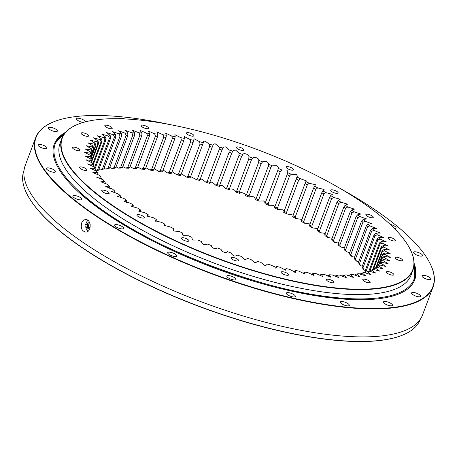 <?xml version="1.0" encoding="UTF-8"?>
<svg xmlns="http://www.w3.org/2000/svg" width="457" height="457" viewBox="0 0 457 457"><rect width="100%" height="100%" fill="white"/><g stroke="black" fill="none" stroke-linecap="round" stroke-linejoin="round"><path stroke-width="0.69" d="M289.31 280.01A187.199 57.85 20.6 0 0 409.849 248.654A187.199 57.85 20.6 0 0 257.868 149.805A187.199 57.85 20.6 0 0 78.404 124.07A187.199 57.85 20.6 0 0 103.859 199.183A187.199 57.85 20.6 0 0 289.31 280.01M109.589 188.261L109.851 187.559L109.297 186.108A156.214 48.271 -159.4 0 1 107.481 184.342L100.814 181.783L104.704 181.498A156.214 48.271 -159.4 0 1 103.116 179.772L96.518 177.105L100.723 176.99A156.214 48.271 -159.4 0 1 99.369 175.311L92.862 172.552L97.364 172.609A156.214 48.271 -159.4 0 1 96.25 170.975L89.858 168.136L94.645 168.37A156.214 48.271 -159.4 0 1 93.776 166.794L87.516 163.886L92.577 164.292A156.214 48.271 -159.4 0 1 91.96 162.783L93.057 164.96A154.517 47.751 20.6 0 0 93.485 166.011L92.577 164.292M91.166 160.39A156.214 48.271 -159.4 0 1 90.806 158.962L91.88 161.167A154.517 47.751 20.6 0 0 92.131 162.166L91.166 160.39L85.859 159.813L91.96 162.783M90.429 156.694A156.214 48.271 -159.4 0 1 90.326 155.34L91.366 157.574A154.517 47.751 20.6 0 0 91.434 158.522L90.429 156.694L84.882 155.94L90.806 158.962M90.36 153.209A156.214 48.271 -159.4 0 1 90.509 151.947L91.514 154.203A154.517 47.751 20.6 0 0 91.406 155.089L90.36 153.209L84.602 152.284L90.326 155.34M90.966 149.959A156.214 48.271 -159.4 0 1 91.371 148.788L92.325 151.061A154.517 47.751 20.6 0 0 92.308 151.101A154.517 47.751 20.6 0 0 92.04 151.884L90.966 149.959L85.008 148.856L90.509 151.947M92.234 146.954A156.214 48.271 -159.4 0 1 92.897 145.88L93.794 148.171A154.517 47.751 20.6 0 0 93.337 148.925L92.234 146.954L86.105 145.697L91.371 148.788M94.171 144.212A156.214 48.271 -159.4 0 1 95.079 143.235L95.919 145.543A154.517 47.751 20.6 0 0 95.285 146.223L94.171 144.212L87.887 142.784L92.897 145.88M96.758 141.739A156.214 48.271 -159.4 0 1 97.912 140.87L98.689 143.19A154.517 47.751 20.6 0 0 97.884 143.795L96.758 141.739L90.343 140.15L95.079 143.235M99.992 139.551A156.214 48.271 -159.4 0 1 101.385 138.791L102.088 141.116A154.517 47.751 20.6 0 0 101.111 141.647L99.992 139.551L93.462 137.803L97.912 140.87M103.848 137.654A156.214 48.271 -159.4 0 1 105.481 137.014L106.104 139.339A154.517 47.751 20.6 0 0 104.961 139.791L103.848 137.654L97.238 135.758L101.385 138.791M108.32 136.06A156.214 48.271 -159.4 0 1 110.177 135.535L110.714 137.865A154.517 47.751 20.6 0 0 109.417 138.231L108.32 136.06L101.648 134.021L105.481 137.014M113.376 134.781A156.214 48.271 -159.4 0 1 115.45 134.375L115.907 136.694A154.517 47.751 20.6 0 0 114.45 136.98L113.376 134.781L106.67 132.599L110.177 135.535M119.003 133.815A156.214 48.271 -159.4 0 1 121.282 133.53L121.642 135.843A154.517 47.751 20.6 0 0 120.048 136.043L119.003 133.815L112.279 131.502L115.45 134.375M125.167 133.164A156.214 48.271 -159.4 0 1 127.646 133.004L127.909 135.306A154.517 47.751 20.6 0 0 126.172 135.421L125.167 133.164L118.454 130.736L121.282 133.53M131.845 132.844A156.214 48.271 -159.4 0 1 134.512 132.804L134.672 135.089A154.517 47.751 20.6 0 0 132.804 135.118L131.845 132.844L125.172 130.296L127.646 133.004M139.002 132.844A156.214 48.271 -159.4 0 1 141.847 132.93L141.904 135.198A154.517 47.751 20.6 0 0 139.916 135.135L139.002 132.844L132.393 130.194L134.512 132.804M146.611 133.17A156.214 48.271 -159.4 0 1 149.622 133.375L149.57 135.62A154.517 47.751 20.6 0 0 147.462 135.478L146.611 133.17L140.088 130.428L141.847 132.93M154.637 133.815A156.214 48.271 -159.4 0 1 157.791 134.147L157.631 136.369A154.517 47.751 20.6 0 0 155.426 136.135L154.637 133.815L148.222 130.993L149.622 133.375M163.04 134.786A156.214 48.271 -159.4 0 1 166.331 135.238L166.057 137.426A154.517 47.751 20.6 0 0 163.755 137.111L163.04 134.786L156.751 131.89L157.791 134.147M171.781 136.072A156.214 48.271 -159.4 0 1 175.191 136.637L174.803 138.797A154.517 47.751 20.6 0 0 172.42 138.397L171.781 136.072L165.645 133.118L166.331 135.238M180.823 137.666A156.214 48.271 -159.4 0 1 184.337 138.351L183.834 140.47A154.517 47.751 20.6 0 0 181.378 139.991L180.823 137.666L174.854 134.672L175.191 136.637M190.123 139.562A156.214 48.271 -159.4 0 1 193.722 140.356L193.111 142.441A154.517 47.751 20.6 0 0 190.592 141.881L190.123 139.562L184.342 136.54L184.337 138.351M199.64 141.75A156.214 48.271 -159.4 0 1 203.314 142.658L202.582 144.698A154.517 47.751 20.6 0 0 200.017 144.064L199.64 141.75L194.054 138.717L193.722 140.356M209.335 144.223A156.214 48.271 -159.4 0 1 213.053 145.235L212.214 147.234A154.517 47.751 20.6 0 0 209.609 146.526L209.335 144.223L205.102 141.076C203.759 141.207 203.165 141.733 203.314 142.658L203.468 142.173M219.149 146.971A156.214 48.271 -159.4 0 1 222.913 148.085L221.959 150.039A154.517 47.751 20.6 0 0 219.326 149.256L219.149 146.971L215.264 143.841C213.813 143.904 213.076 144.366 213.053 145.235M229.054 149.976A156.214 48.271 -159.4 0 1 232.836 151.187L231.768 153.089A154.517 47.751 20.6 0 0 229.123 152.244L229.054 149.976L225.53 146.886C223.976 146.874 223.102 147.274 222.913 148.085M238.994 153.226A156.214 48.271 -159.4 0 1 242.776 154.529L241.604 156.385A154.517 47.751 20.6 0 0 238.96 155.477L238.994 153.226L235.852 150.187C234.201 150.107 233.196 150.439 232.836 151.187M248.928 156.711A156.214 48.271 -159.4 0 1 252.698 158.093L251.419 159.904A154.517 47.751 20.6 0 0 248.779 158.933L248.928 156.711C248.859 154.392 243.592 152.518 242.776 154.529M258.811 160.413A156.214 48.271 -159.4 0 1 262.547 161.875L261.17 163.629A154.517 47.751 20.6 0 0 258.553 162.606L258.811 160.413C259.188 158.242 253.955 156.26 252.698 158.093M268.596 164.309A156.214 48.271 -159.4 0 1 272.281 165.84L270.807 167.542A154.517 47.751 20.6 0 0 268.225 166.474L268.596 164.309C268.687 163.469 268.048 162.526 266.665 161.492C264.774 161.212 263.403 161.338 262.547 161.875M278.239 168.387A156.214 48.271 -159.4 0 1 281.86 169.987L280.29 171.632A154.517 47.751 20.6 0 0 277.753 170.518L278.239 168.387C278.502 167.605 277.999 166.702 276.736 165.674L272.281 165.84M287.693 172.632A156.214 48.271 -159.4 0 1 291.235 174.283L289.572 175.876A154.517 47.751 20.6 0 0 287.099 174.717L287.693 172.632C288.127 171.912 287.767 171.049 286.625 170.033L281.86 169.987M296.924 177.013A156.214 48.271 -159.4 0 1 300.363 178.716L298.621 180.252A154.517 47.751 20.6 0 0 296.21 179.064L296.924 177.013C297.518 176.368 297.307 175.539 296.29 174.545L291.235 174.283M305.882 181.52A156.214 48.271 -159.4 0 1 309.206 183.268L307.384 184.748A154.517 47.751 20.6 0 0 305.053 183.525L306.219 180.795L300.363 178.716M314.525 186.13A156.214 48.271 -159.4 0 1 317.724 187.907L315.827 189.335A154.517 47.751 20.6 0 0 313.588 188.09L315.444 184.702L309.206 183.268M322.819 190.82A156.214 48.271 -159.4 0 1 325.875 192.626L323.91 193.997A154.517 47.751 20.6 0 0 321.768 192.734L324.099 189.484L317.724 187.907M330.725 195.573A156.214 48.271 -159.4 0 1 333.621 197.395L331.593 198.709A154.517 47.751 20.6 0 0 329.566 197.441L330.725 195.573L332.365 194.345L325.875 192.626M338.203 200.366A156.214 48.271 -159.4 0 1 340.928 202.188L338.848 203.456A154.517 47.751 20.6 0 0 336.94 202.177L338.203 200.366L340.202 199.252L333.621 197.395M345.224 205.17A156.214 48.271 -159.4 0 1 347.766 206.998L345.635 208.209A154.517 47.751 20.6 0 0 343.858 206.93L345.224 205.17L347.583 204.193L340.928 202.188M351.753 209.969A156.214 48.271 -159.4 0 1 354.101 211.791L351.93 212.951A154.517 47.751 20.6 0 0 350.285 211.677L351.753 209.969L354.466 209.135L347.766 206.998M357.757 214.739A156.214 48.271 -159.4 0 1 359.899 216.544L357.7 217.658A154.517 47.751 20.6 0 0 356.197 216.395L357.757 214.739L360.819 214.053L354.101 211.791M363.218 219.463A156.214 48.271 -159.4 0 1 365.143 221.245L362.915 222.308A154.517 47.751 20.6 0 0 361.567 221.062L363.218 219.463L366.617 218.937L359.899 216.544M368.102 224.119A156.214 48.271 -159.4 0 1 369.804 225.867L367.559 226.883A154.517 47.751 20.6 0 0 366.365 225.661L368.102 224.119L371.832 223.753L365.143 221.245M372.392 228.677A156.214 48.271 -159.4 0 1 373.86 230.385L371.604 231.362A154.517 47.751 20.6 0 0 370.576 230.168L372.392 228.677L376.437 228.483L369.804 225.867M376.065 233.127A156.214 48.271 -159.4 0 1 377.299 234.784L375.037 235.721A154.517 47.751 20.6 0 0 374.174 234.561L376.065 233.127L380.418 233.099L373.86 230.385M379.104 237.44A156.214 48.271 -159.4 0 1 380.093 239.045L377.842 239.942A154.517 47.751 20.6 0 0 377.151 238.822L379.104 237.44L383.754 237.583L377.299 234.784M381.504 241.604A156.214 48.271 -159.4 0 1 382.241 243.141L380.001 244.004A154.517 47.751 20.6 0 0 379.481 242.93L381.504 241.604L386.428 241.919L380.093 239.045M383.24 245.592A156.214 48.271 -159.4 0 1 383.726 247.06L381.509 247.894A154.517 47.751 20.6 0 0 381.167 246.866L383.24 245.592L388.427 246.083L382.241 243.141M384.314 249.391A156.214 48.271 -159.4 0 1 384.548 250.784L382.355 251.584A154.517 47.751 20.6 0 0 382.189 250.613L384.314 249.391L389.741 250.059L383.726 247.06M384.72 252.984A156.214 48.271 -159.4 0 1 384.697 254.292L382.538 255.069A154.517 47.751 20.6 0 0 382.555 254.155L384.72 252.984L390.369 253.829L384.548 250.784M384.451 256.354A156.214 48.271 -159.4 0 1 384.171 257.571L382.058 258.325A154.517 47.751 20.6 0 0 382.252 257.474L384.451 256.354L390.307 257.371L384.697 254.292M383.509 259.485A156.214 48.271 -159.4 0 1 382.977 260.61L380.915 261.341A154.517 47.751 20.6 0 0 381.287 260.559L383.509 259.485L389.558 260.667L384.171 257.571M381.909 262.358A156.214 48.271 -159.4 0 1 381.121 263.386L379.116 264.106A154.517 47.751 20.6 0 0 379.664 263.386L381.909 262.358L388.119 263.7L382.977 260.61M379.641 264.969A156.214 48.271 -159.4 0 1 378.613 265.888L376.665 266.597A154.517 47.751 20.6 0 0 377.391 265.951L379.641 264.969L385.999 266.477L381.121 263.386M376.734 267.305A156.214 48.271 -159.4 0 1 375.454 268.116L373.58 268.813A154.517 47.751 20.6 0 0 374.472 268.242L376.734 267.305L383.206 268.973L378.613 265.888M373.186 269.344A156.214 48.271 -159.4 0 1 371.672 270.047L369.873 270.738A154.517 47.751 20.6 0 0 370.93 270.247L373.186 269.344L379.756 271.167L375.454 268.116M173.226 229.648L173.591 228.654C172.912 229.271 173.049 230.071 174.003 231.059L179.195 231.425A156.214 48.271 -159.4 0 0 182.686 233.104C182.172 233.784 182.457 234.63 183.543 235.641L188.45 235.795A156.214 48.271 -159.4 0 0 192.037 237.417C191.689 238.166 192.117 239.051 193.322 240.074L197.932 240.016A156.214 48.271 -159.4 0 0 201.594 241.582C201.411 242.393 201.983 243.318 203.308 244.346C205.233 244.666 206.661 244.575 207.598 244.072A156.214 48.271 -159.4 0 0 211.311 245.569C210.711 247.66 215.921 249.699 217.395 247.951A156.214 48.271 -159.4 0 0 221.148 249.373C220.994 251.618 226.249 253.549 227.283 251.624A156.214 48.271 -159.4 0 0 231.065 252.967C231.396 253.943 232.379 254.949 234.013 255.983C235.709 256.091 236.777 255.794 237.223 255.08A156.214 48.271 -159.4 0 0 241.005 256.337L244.341 259.405C245.946 259.45 246.883 259.085 247.163 258.308A156.214 48.271 -159.4 0 0 250.933 259.467L254.64 262.581C256.143 262.552 256.948 262.118 257.057 261.284A156.214 48.271 -159.4 0 0 260.798 262.347L264.86 265.483C266.254 265.386 266.922 264.894 266.859 263.997A156.214 48.271 -159.4 0 0 270.561 264.957L276.257 267.499L276.531 266.437A156.214 48.271 -159.4 0 0 280.17 267.294L285.853 270.321L286.025 268.59A156.214 48.271 -159.4 0 0 289.584 269.333L295.462 272.343L295.296 270.453A156.214 48.271 -159.4 0 0 298.758 271.081L304.813 274.057L304.305 272.012A156.214 48.271 -159.4 0 0 307.658 272.521L313.873 275.445L313.011 273.257A156.214 48.271 -159.4 0 0 316.233 273.646L322.591 276.508L321.368 274.189A156.214 48.271 -159.4 0 0 324.453 274.457L330.925 277.245L329.348 274.794A156.214 48.271 -159.4 0 0 332.273 274.943L338.843 277.645L336.906 275.08A156.214 48.271 -159.4 0 0 339.66 275.108L346.303 277.707L344.007 275.045A156.214 48.271 -159.4 0 0 346.583 274.943L353.278 277.433L350.628 274.68A156.214 48.271 -159.4 0 0 353.01 274.457L359.728 276.833L356.728 273.994A156.214 48.271 -159.4 0 0 358.911 273.652L365.629 275.897L362.287 272.995A156.214 48.271 -159.4 0 0 364.252 272.526L370.947 274.64L367.274 271.675A156.214 48.271 -159.4 0 0 369.016 271.087L375.665 273.058L371.672 270.047M164.212 225.987L164.783 224.096L164.114 225.352L170.204 226.929A156.214 48.271 -159.4 0 0 173.591 228.654L173.5 228.877M164.783 224.096A156.214 48.271 -159.4 0 1 161.515 222.331L155.209 220.828L156.311 219.44A156.214 48.271 -159.4 0 1 153.181 217.652L146.743 216.007L148.205 214.716A156.214 48.271 -159.4 0 1 145.229 212.905L138.688 211.117L140.51 209.946A156.214 48.271 -159.4 0 1 137.694 208.118L131.073 206.187L133.255 205.142A156.214 48.271 -159.4 0 1 130.616 203.314L123.938 201.246L126.48 200.337A156.214 48.271 -159.4 0 1 124.03 198.515L117.318 196.31L120.208 195.55A156.214 48.271 -159.4 0 1 117.957 193.734L111.24 191.409L114.473 190.798A156.214 48.271 -159.4 0 1 112.433 189.004L105.727 186.553L109.297 186.108M104.373 190.312A3.964 1.222 20.6 0 0 101.762 190.529A3.964 1.222 20.6 0 0 105.041 193.071A3.964 1.222 20.6 0 0 109.183 193.317A3.964 1.222 20.6 0 0 104.373 190.312M139.488 214.71A3.964 1.222 20.6 0 0 136.877 214.927A3.964 1.222 20.6 0 0 140.156 217.469A3.964 1.222 20.6 0 0 144.292 217.715A3.964 1.222 20.6 0 0 139.488 214.71M184.091 237.897A3.964 1.222 20.6 0 0 181.475 238.114A3.964 1.222 20.6 0 0 184.754 240.656A3.964 1.222 20.6 0 0 188.895 240.902A3.964 1.222 20.6 0 0 184.091 237.897M233.813 257.605A3.964 1.222 20.6 0 0 231.202 257.822A3.964 1.222 20.6 0 0 234.475 260.364A3.964 1.222 20.6 0 0 238.617 260.61A3.964 1.222 20.6 0 0 233.813 257.605M283.791 271.904A3.964 1.222 20.6 0 0 281.175 272.121A3.964 1.222 20.6 0 0 284.454 274.663A3.964 1.222 20.6 0 0 288.596 274.908A3.964 1.222 20.6 0 0 283.791 271.904M329.131 279.393A3.964 1.222 20.6 0 0 326.521 279.61A3.964 1.222 20.6 0 0 329.794 282.152A3.964 1.222 20.6 0 0 333.936 282.397A3.964 1.222 20.6 0 0 329.131 279.393M365.394 279.341A3.964 1.222 20.6 0 0 362.784 279.558A3.964 1.222 20.6 0 0 366.063 282.095A3.964 1.222 20.6 0 0 370.199 282.346A3.964 1.222 20.6 0 0 365.394 279.341M389.038 271.749A3.964 1.222 20.6 0 0 386.422 271.966A3.964 1.222 20.6 0 0 389.701 274.508A3.964 1.222 20.6 0 0 393.843 274.754A3.964 1.222 20.6 0 0 389.038 271.749M397.739 257.365A3.964 1.222 20.6 0 0 395.128 257.582A3.964 1.222 20.6 0 0 398.401 260.124A3.964 1.222 20.6 0 0 402.543 260.37A3.964 1.222 20.6 0 0 397.739 257.365M390.649 237.6A3.964 1.222 20.6 0 0 388.033 237.811A3.964 1.222 20.6 0 0 391.312 240.353A3.964 1.222 20.6 0 0 395.454 240.599A3.964 1.222 20.6 0 0 390.649 237.6M368.462 214.379A3.964 1.222 20.6 0 0 365.846 214.59A3.964 1.222 20.6 0 0 369.125 217.132A3.964 1.222 20.6 0 0 373.266 217.378A3.964 1.222 20.6 0 0 368.462 214.379M333.347 189.981A3.964 1.222 20.6 0 0 330.737 190.192A3.964 1.222 20.6 0 0 334.01 192.734A3.964 1.222 20.6 0 0 338.151 192.98A3.964 1.222 20.6 0 0 333.347 189.981M288.744 166.788A3.964 1.222 20.6 0 0 286.133 167.005A3.964 1.222 20.6 0 0 289.412 169.547A3.964 1.222 20.6 0 0 293.548 169.793A3.964 1.222 20.6 0 0 288.744 166.788M239.022 147.085A3.964 1.222 20.6 0 0 236.412 147.297A3.964 1.222 20.6 0 0 239.691 149.839A3.964 1.222 20.6 0 0 243.827 150.085A3.964 1.222 20.6 0 0 239.022 147.085M189.044 132.787A3.964 1.222 20.6 0 0 186.433 132.998A3.964 1.222 20.6 0 0 189.712 135.54A3.964 1.222 20.6 0 0 193.848 135.786A3.964 1.222 20.6 0 0 189.044 132.787M143.704 125.298A3.964 1.222 20.6 0 0 141.093 125.509A3.964 1.222 20.6 0 0 144.372 128.051A3.964 1.222 20.6 0 0 148.508 128.297A3.964 1.222 20.6 0 0 143.704 125.298M107.441 125.349A3.964 1.222 20.6 0 0 104.824 125.566A3.964 1.222 20.6 0 0 108.103 128.103A3.964 1.222 20.6 0 0 112.245 128.354A3.964 1.222 20.6 0 0 107.441 125.349M83.797 132.941A3.964 1.222 20.6 0 0 81.186 133.153A3.964 1.222 20.6 0 0 84.465 135.695A3.964 1.222 20.6 0 0 88.601 135.94A3.964 1.222 20.6 0 0 83.797 132.941M75.097 147.32A3.964 1.222 20.6 0 0 72.486 147.537A3.964 1.222 20.6 0 0 75.765 150.079A3.964 1.222 20.6 0 0 79.901 150.324A3.964 1.222 20.6 0 0 75.097 147.32M82.186 167.091A3.964 1.222 20.6 0 0 79.575 167.308A3.964 1.222 20.6 0 0 82.854 169.85A3.964 1.222 20.6 0 0 86.996 170.095A3.964 1.222 20.6 0 0 82.186 167.091M105.099 183.663L105.344 183L104.704 181.498M101.203 179.184L101.437 178.55L100.723 176.99M97.924 174.831L98.152 174.22L97.364 172.609M95.273 170.632L95.496 170.038L94.645 168.37M183.868 140.379L171.701 172.763L183.868 140.379M193.202 142.23L180.961 174.797L193.202 142.23M202.748 144.349L190.426 177.133L202.748 144.349M305.053 183.525L292.931 215.778A154.517 47.751 -159.4 0 1 295.262 216.995L295.953 218.537A156.214 48.271 20.6 0 0 292.623 216.795L305.053 183.525M313.588 188.09L301.466 220.343A154.517 47.751 -159.4 0 1 303.705 221.588L304.465 223.182A156.214 48.271 20.6 0 0 301.266 221.405L313.588 188.09M321.768 192.734L309.646 224.987A154.517 47.751 -159.4 0 1 311.788 226.249L312.617 227.894A156.214 48.271 20.6 0 0 309.56 226.095L309.646 224.987L321.768 192.734M367.274 271.675L365.554 272.366L365.332 272.966M362.287 272.995L360.653 273.686L360.419 274.303M356.728 273.994L355.186 274.697L354.946 275.337M350.628 274.68L349.177 275.394L348.925 276.068M344.007 275.045L342.659 275.771L342.39 276.485M336.906 275.08L335.661 275.828L335.369 276.594M329.348 274.794L328.206 275.56L327.892 276.394M321.368 274.189L320.34 274.977L319.997 275.891M313.011 273.257L311.714 275.074M304.305 272.012L303.105 273.909M295.296 270.453L294.211 272.378L294.605 271.332M286.025 268.59L285.448 269.51M276.531 266.437L275.748 268.185M164.531 225.13L164.223 225.998M155.791 221.519L156.191 220.468L155.797 221.519M156.168 220.525L156.311 219.44M148.177 215.847L147.777 216.898L148.205 214.716M140.19 212.168L140.51 209.946M133.067 207.358L133.255 205.142M126.423 202.514L126.755 201.623L126.48 200.337M120.277 197.704L120.585 196.887L120.208 195.55M114.656 192.945L114.941 192.191L114.473 190.798M96.119 170.929L97.295 170.484A154.517 47.751 -159.4 0 1 98.592 170.113L96.918 170.809A156.214 48.271 20.6 0 0 96.256 170.987M102.328 169.233A154.517 47.751 -159.4 0 1 103.785 168.947L102.197 169.644A156.214 48.271 20.6 0 0 100.117 170.05L102.328 169.233L114.45 136.98M107.926 168.29A154.517 47.751 -159.4 0 1 109.52 168.09L108.029 168.799A156.214 48.271 20.6 0 0 105.744 169.084L107.926 168.29L120.048 136.043M114.05 167.668A154.517 47.751 -159.4 0 1 115.787 167.559L114.393 168.279A156.214 48.271 20.6 0 0 111.908 168.439L114.05 167.668L126.172 135.421M120.682 167.365A154.517 47.751 -159.4 0 1 122.55 167.342L121.254 168.073A156.214 48.271 20.6 0 0 118.586 168.113L120.682 167.365L132.804 135.118M127.794 167.388A154.517 47.751 -159.4 0 1 129.782 167.445L128.588 168.199A156.214 48.271 20.6 0 0 125.749 168.113L127.794 167.388L139.916 135.135M135.341 167.725A154.517 47.751 -159.4 0 1 137.448 167.873L136.363 168.65A156.214 48.271 20.6 0 0 133.358 168.439L135.341 167.725L147.462 135.478M143.304 168.387A154.517 47.751 -159.4 0 1 145.509 168.616L144.538 169.421A156.214 48.271 20.6 0 0 141.379 169.09L143.304 168.387L155.426 136.135M151.633 169.358A154.517 47.751 -159.4 0 1 153.935 169.678L153.072 170.507A156.214 48.271 20.6 0 0 149.782 170.055L151.633 169.358L163.755 137.111M160.298 170.65A154.517 47.751 -159.4 0 1 162.681 171.044L161.932 171.912A156.214 48.271 20.6 0 0 158.528 171.341L160.298 170.65L172.42 138.397M169.256 172.238A154.517 47.751 -159.4 0 1 171.712 172.723L171.078 173.62A156.214 48.271 20.6 0 0 167.565 172.935L169.256 172.238L181.378 139.991M178.47 174.134A154.517 47.751 -159.4 0 1 180.989 174.694L180.464 175.631A156.214 48.271 20.6 0 0 176.87 174.831L178.47 174.134L190.592 141.881M187.896 176.316A154.517 47.751 -159.4 0 1 190.46 176.95L190.055 177.927A156.214 48.271 20.6 0 0 186.387 177.019L187.896 176.316L200.017 144.064M197.487 178.778A154.517 47.751 -159.4 0 1 200.092 179.487L199.8 180.509A156.214 48.271 20.6 0 0 196.076 179.492L197.487 178.778L209.609 146.526M207.204 181.509A154.517 47.751 -159.4 0 1 209.837 182.286L209.654 183.354A156.214 48.271 20.6 0 0 205.896 182.24L207.204 181.509L219.326 149.256M217.001 184.497A154.517 47.751 -159.4 0 1 219.646 185.342L219.577 186.456A156.214 48.271 20.6 0 0 215.795 185.245L217.001 184.497L229.123 152.244M226.838 187.724A154.517 47.751 -159.4 0 1 229.483 188.632L229.517 189.798A156.214 48.271 20.6 0 0 225.735 188.501L226.838 187.724L238.96 155.477M236.657 191.186A154.517 47.751 -159.4 0 1 239.297 192.151L239.439 193.368A156.214 48.271 20.6 0 0 235.669 191.986L236.657 191.186L248.779 158.933M246.432 194.853A154.517 47.751 -159.4 0 1 249.048 195.876L249.288 197.144A156.214 48.271 20.6 0 0 245.552 195.682L246.432 194.853L258.553 162.606M256.103 198.721A154.517 47.751 -159.4 0 1 258.685 199.795L259.028 201.114A156.214 48.271 20.6 0 0 255.337 199.583L256.103 198.721L268.225 166.474M265.631 202.765A154.517 47.751 -159.4 0 1 268.168 203.885L268.602 205.256A156.214 48.271 20.6 0 0 264.98 203.662L277.753 170.518M274.977 206.97A154.517 47.751 -159.4 0 1 277.45 208.124L277.976 209.552A156.214 48.271 20.6 0 0 274.434 207.901L287.099 174.717M277.976 209.552L283.032 209.814C284.048 210.814 284.26 211.637 283.666 212.288L284.088 211.311A154.517 47.751 -159.4 0 1 286.499 212.505L287.11 213.99A156.214 48.271 20.6 0 0 283.666 212.288L296.21 179.064M296.342 178.573L284.088 211.311M317.444 229.688A154.517 47.751 -159.4 0 1 319.472 230.962L320.363 232.664A156.214 48.271 20.6 0 0 317.466 230.842L317.444 229.688L329.566 197.441M324.818 234.43A154.517 47.751 -159.4 0 1 326.726 235.703L327.675 237.463A156.214 48.271 20.6 0 0 324.944 235.635L324.818 234.43L336.94 202.177M331.736 239.182A154.517 47.751 -159.4 0 1 333.513 240.462L334.507 242.267A156.214 48.271 20.6 0 0 331.965 240.439L331.736 239.182L343.858 206.93M338.163 243.929A154.517 47.751 -159.4 0 1 339.808 245.203L340.842 247.06A156.214 48.271 20.6 0 0 338.494 245.238L338.163 243.929L350.285 211.677M344.075 248.648A154.517 47.751 -159.4 0 1 345.578 249.91L346.646 251.818A156.214 48.271 20.6 0 0 344.498 250.013L344.075 248.648L356.197 216.395M349.445 253.315A154.517 47.751 -159.4 0 1 350.793 254.56L351.884 256.514A156.214 48.271 20.6 0 0 349.959 254.738L349.445 253.315L361.567 221.062M354.244 257.914A154.517 47.751 -159.4 0 1 355.437 259.136L356.546 261.136A156.214 48.271 20.6 0 0 354.843 259.387L354.244 257.914L366.365 225.661M358.454 262.415A154.517 47.751 -159.4 0 1 359.482 263.609L360.607 265.654A156.214 48.271 20.6 0 0 359.133 263.946L358.454 262.415L370.576 230.168M362.053 266.808A154.517 47.751 -159.4 0 1 362.915 267.973L364.04 270.053A156.214 48.271 20.6 0 0 362.807 268.396L362.053 266.808L374.174 234.561M365.851 272.709L365.029 271.07A154.517 47.751 -159.4 0 1 365.72 272.189L377.842 239.942M409.935 248.814A187.484 57.936 -159.4 0 1 410.015 248.974A187.484 57.936 -159.4 0 1 412.917 270.173A187.484 57.936 -159.4 0 1 289.292 280.375A187.484 57.936 -159.4 0 1 61.924 138.243A187.484 57.936 -159.4 0 1 78.067 124.201A187.484 57.936 -159.4 0 1 78.238 124.133M61.924 138.243L60.033 143.281A187.484 57.936 20.6 0 0 215.138 263.478A187.484 57.936 20.6 0 0 411.02 275.211L412.917 270.173M365.252 270.464L364.04 270.053M362.287 266.191L360.607 265.654M358.699 261.77L356.546 261.136M354.501 257.228L351.884 256.514M349.719 252.59L346.646 251.818M344.372 247.86L340.842 247.06M338.483 243.073L334.507 242.267M332.085 238.246L327.675 237.463M325.201 233.407L320.363 232.664M317.844 228.631L312.617 227.894M310.035 223.953L304.465 223.182M301.809 219.394L295.953 218.537M293.177 215.058L287.11 213.99M274.434 207.901C274.868 207.187 274.508 206.318 273.366 205.302L268.602 205.256M264.98 203.662C265.243 202.879 264.74 201.971 263.478 200.949L259.028 201.114M255.337 199.583C255.429 198.738 254.789 197.801 253.407 196.767C251.516 196.481 250.145 196.607 249.288 197.144M245.552 195.682C245.929 193.511 240.696 191.529 239.439 193.368M235.669 191.986C235.601 189.661 230.334 187.793 229.517 189.798M225.735 188.501L222.593 185.456C220.942 185.376 219.937 185.713 219.577 186.456M215.795 185.245L212.277 182.154C210.717 182.149 209.843 182.549 209.654 183.354M205.896 182.24L202.011 179.115C200.554 179.173 199.818 179.641 199.8 180.509M196.076 179.492L190.643 176.539M186.387 177.019L181.338 173.791M176.87 174.831L172.095 171.706M167.565 172.935L163.08 169.993M158.528 171.341L154.323 168.644M149.782 170.055L145.869 167.656M141.379 169.09L137.774 166.999M133.358 168.439L130.085 166.645M125.749 168.113L122.83 166.599M118.586 168.113L116.049 166.862M111.908 168.439L109.766 167.439M105.744 169.084L104.019 168.319M100.117 170.05L98.821 169.507M93.262 166.605L93.485 166.011M91.908 162.761L92.131 162.166M91.069 159.499L91.434 158.522M90.869 156.511L91.406 155.089M91.331 153.775L92.04 151.884M91.429 154.003L93.337 148.925M91.503 154.283L93.794 148.171M91.177 157.162L95.285 146.223M91.366 157.659L95.919 145.543M91.583 160.55L97.884 143.795M91.897 161.252L98.689 143.19M92.651 164.154L101.111 141.647M93.091 165.051L102.088 141.116M94.388 167.925L104.961 139.791M94.959 168.987L106.104 139.339M97.295 170.484L109.417 138.231M98.592 170.113L110.714 137.865M103.785 168.947L115.907 136.694M109.52 168.09L121.642 135.843M115.787 167.559L127.909 135.306M122.55 167.342L134.672 135.089M129.782 167.445L141.904 135.198M137.448 167.873L149.57 135.62M145.509 168.616L157.631 136.369M153.935 169.678L166.057 137.426M162.681 171.044L174.803 138.797M200.092 179.487L212.214 147.234M209.837 182.286L221.959 150.039M219.646 185.342L231.768 153.089M229.483 188.632L241.604 156.385M239.297 192.151L251.419 159.904M249.048 195.876L261.17 163.629M258.685 199.795L270.807 167.542M268.168 203.885L280.29 171.632M277.45 208.124L289.572 175.876M286.499 212.505L298.621 180.252M295.262 216.995L307.384 184.748M303.705 221.588L315.827 189.335M311.788 226.249L323.91 193.997M319.472 230.962L331.593 198.709M326.726 235.703L338.848 203.456M333.513 240.462L345.635 208.209M339.808 245.203L351.93 212.951M345.578 249.91L357.7 217.658M350.793 254.56L362.915 222.308M355.437 259.136L367.559 226.883M359.482 263.609L371.604 231.362M362.915 267.973L375.037 235.721M365.029 271.07L377.151 238.822M368.879 271.138L379.481 242.93M369.97 270.693L380.001 244.004M372.632 269.567L381.167 246.866M373.66 268.762L381.509 247.894M375.768 267.705L382.189 250.613M376.734 266.54L382.355 251.584M378.265 265.568L382.555 254.155M379.167 264.043L382.538 255.069M380.11 263.175L382.252 257.474M380.949 261.273L382.058 258.325M380.247 263.112L380.915 261.341M378.625 265.414L379.116 264.106M376.339 267.465L376.665 266.597M373.358 269.407L373.58 268.813M369.65 271.332L369.873 270.738M429.7 262.786A212.242 65.585 -159.4 0 1 429.78 262.946A212.242 65.585 -159.4 0 1 433.065 286.945A212.242 65.585 -159.4 0 1 293.114 298.501A212.242 65.585 -159.4 0 1 35.715 137.591A212.242 65.585 -159.4 0 1 53.995 121.693A212.242 65.585 -159.4 0 1 54.16 121.631M35.715 137.591L25.204 165.554A212.242 65.585 20.6 0 0 282.603 326.464A212.242 65.585 20.6 0 0 422.554 314.907L433.065 286.945M81.654 222.993C82.54 220.834 83.882 219.703 85.682 219.606C91.543 219.211 91.737 232.436 85.699 232.059C81.866 231.088 80.518 228.072 81.654 222.993M401.823 335.415A211.397 65.322 -159.4 0 1 401.657 335.484A211.397 65.322 -159.4 0 1 199.001 306.418A211.397 65.322 -159.4 0 1 27.374 194.796A211.397 65.322 -159.4 0 1 27.289 194.636M169.741 124.544A211.962 65.5 20.6 0 0 54.326 121.562A211.962 65.5 20.6 0 0 83.151 206.615A211.962 65.5 20.6 0 0 293.131 298.135A211.962 65.5 20.6 0 0 429.614 262.626A211.962 65.5 20.6 0 0 340.813 188.844M76.011 195.745A4.81 1.485 20.6 0 0 72.84 196.007A4.81 1.485 20.6 0 0 76.822 199.086A4.81 1.485 20.6 0 0 81.849 199.389A4.81 1.485 20.6 0 0 76.011 195.745M117.797 224.781A4.81 1.485 20.6 0 0 114.627 225.044A4.81 1.485 20.6 0 0 118.609 228.123A4.81 1.485 20.6 0 0 123.636 228.426A4.81 1.485 20.6 0 0 117.797 224.781M170.878 252.373A4.81 1.485 20.6 0 0 167.708 252.635A4.81 1.485 20.6 0 0 171.683 255.72A4.81 1.485 20.6 0 0 176.71 256.023A4.81 1.485 20.6 0 0 170.878 252.373M289.532 292.846A4.81 1.485 20.6 0 0 286.356 293.108A4.81 1.485 20.6 0 0 290.338 296.193A4.81 1.485 20.6 0 0 295.365 296.49A4.81 1.485 20.6 0 0 289.532 292.846M343.487 301.757A4.81 1.485 20.6 0 0 340.316 302.02A4.81 1.485 20.6 0 0 344.298 305.105A4.81 1.485 20.6 0 0 349.325 305.402A4.81 1.485 20.6 0 0 343.487 301.757M386.651 301.694A4.81 1.485 20.6 0 0 383.474 301.957A4.81 1.485 20.6 0 0 387.456 305.042A4.81 1.485 20.6 0 0 392.483 305.339A4.81 1.485 20.6 0 0 386.651 301.694M414.785 292.663A4.81 1.485 20.6 0 0 411.608 292.926A4.81 1.485 20.6 0 0 415.59 296.01A4.81 1.485 20.6 0 0 420.617 296.307A4.81 1.485 20.6 0 0 414.785 292.663M425.136 275.542A4.81 1.485 20.6 0 0 421.965 275.805A4.81 1.485 20.6 0 0 425.947 278.89A4.81 1.485 20.6 0 0 430.968 279.193A4.81 1.485 20.6 0 0 425.136 275.542M416.698 252.013A4.81 1.485 20.6 0 0 413.528 252.275A4.81 1.485 20.6 0 0 417.504 255.36A4.81 1.485 20.6 0 0 422.531 255.663A4.81 1.485 20.6 0 0 416.698 252.013M394.402 228.511A4.81 1.485 20.6 0 0 396.128 228.026A4.81 1.485 20.6 0 0 390.295 224.381A4.81 1.485 20.6 0 0 390.107 224.341M124.63 118.911A4.81 1.485 20.6 0 0 122.813 118.369A4.81 1.485 20.6 0 0 119.643 118.626A4.81 1.485 20.6 0 0 119.614 118.74M85.516 121.808A4.81 1.485 20.6 0 0 79.655 118.432A4.81 1.485 20.6 0 0 76.485 118.694A4.81 1.485 20.6 0 0 78.41 120.814A4.81 1.485 20.6 0 0 83.065 122.482M51.521 127.463A4.81 1.485 20.6 0 0 48.351 127.726A4.81 1.485 20.6 0 0 52.332 130.811A4.81 1.485 20.6 0 0 57.359 131.108A4.81 1.485 20.6 0 0 51.521 127.463M41.17 144.583A4.81 1.485 20.6 0 0 37.994 144.84A4.81 1.485 20.6 0 0 41.975 147.925A4.81 1.485 20.6 0 0 47.002 148.228A4.81 1.485 20.6 0 0 41.17 144.583M230.054 275.828A4.81 1.485 20.6 0 0 226.878 276.091A4.81 1.485 20.6 0 0 230.859 279.176A4.81 1.485 20.6 0 0 235.886 279.478A4.81 1.485 20.6 0 0 230.054 275.828M49.607 168.107A4.81 1.485 20.6 0 0 46.437 168.37A4.81 1.485 20.6 0 0 50.413 171.455A4.81 1.485 20.6 0 0 55.44 171.758A4.81 1.485 20.6 0 0 49.607 168.107M24.05 170.238L23.935 170.541A211.677 65.414 20.6 0 0 27.209 194.476A211.677 65.414 20.6 0 0 199.063 306.247A211.677 65.414 20.6 0 0 401.994 335.352A211.677 65.414 20.6 0 0 420.223 319.494L420.337 319.192M87.967 220.44A6.227 4.581 -90.1 0 0 86.196 222.987A6.227 4.581 -90.1 0 0 85.819 224.381A1.691 1.245 -90.1 0 1 87.024 224.324A1.691 1.245 -90.1 0 1 87.544 226.643A1.691 1.245 -90.1 0 1 85.825 227.283A6.227 4.581 -90.1 0 0 88.007 231.231M411.78 272.618A187.484 57.936 -159.4 0 1 215.138 263.478A187.484 57.936 -159.4 0 1 61.164 140.83M414.076 264.306A191.751 59.256 -159.4 0 1 213.802 267.037A191.751 59.256 -159.4 0 1 64.911 133.061M414.093 263.238A192.574 59.507 -159.4 0 1 414.745 279.775A192.574 59.507 -159.4 0 1 213.545 267.722A192.574 59.507 -159.4 0 1 54.223 144.258A192.574 59.507 -159.4 0 1 65.608 132.25M89.429 222.233L86.859 224.187M89.641 222.679L89.075 222.233M86.944 227.386L89.349 229.414M87.093 224.381A3.113 2.291 89.9 0 1 87.881 223.21A3.113 2.291 89.9 0 1 89.703 222.816M87.161 227.226A1.491 1.097 -90.1 0 0 88.27 226.958A1.491 1.097 -90.1 0 0 88.521 226.529A1.491 1.097 -90.1 0 0 88.521 225.124A1.491 1.097 -90.1 0 0 88.27 224.695A1.491 1.097 -90.1 0 0 88.052 224.501A1.982 1.457 89.9 0 1 89.789 224.061A1.982 1.457 89.9 0 1 90.183 224.461M90.212 227.146A1.982 1.457 89.9 0 1 88.047 227.158M89.761 228.82A3.113 2.291 89.9 0 1 88.081 228.597A3.113 2.291 89.9 0 1 87.098 227.278M88.052 224.501A1.491 1.097 -90.1 0 0 87.156 224.433M86.533 224.57A1.417 1.04 -90.1 0 0 85.528 224.615A1.417 1.04 -90.1 0 0 85.528 227.049A1.417 1.04 -90.1 0 0 86.973 226.512A1.417 1.04 -90.1 0 0 86.533 224.57M296.302 178.687L283.98 211.465M78.404 124.07L78.067 124.201M409.849 248.654L410.015 248.974M401.657 335.484L401.994 335.352M27.374 194.796L27.209 194.476M54.326 121.562L53.995 121.693M429.614 262.626L429.78 262.946M414.745 279.775L414.088 262.861M54.223 144.258L65.859 131.97M360.27 298.907C283.9 300.797 138.819 246.266 82.608 194.539M85.528 227.049L85.825 227.283M85.528 224.615L85.819 224.376"/></g></svg>
